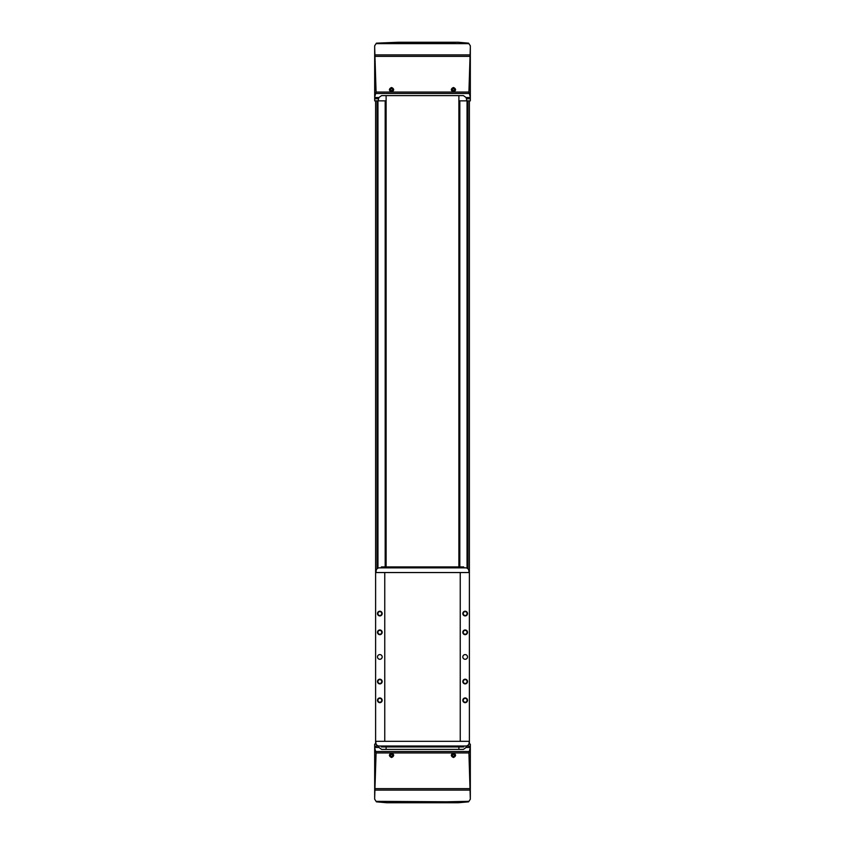 <?xml version="1.0" encoding="UTF-8"?>
<svg xmlns="http://www.w3.org/2000/svg" width="845" height="845" viewBox="0 0 845 845"><rect width="100%" height="100%" fill="white"/><g stroke="black" fill="none" stroke-linecap="round" stroke-linejoin="round"><path stroke-width="1.27" d="M376.173 744.139L374.673 744.139L374.673 747.466L378.909 747.466L378.581 746.241A23.438 23.438 0 0 0 378.877 747.36A2.81 2.81 0 0 0 378.909 747.445L381.581 749.388L463.419 749.388L466.091 747.466A2.81 2.81 0 0 0 466.123 747.36A23.438 23.438 0 0 0 466.419 746.241L466.091 747.466L470.327 747.466L470.327 746.241L466.482 745.955M470.327 98.759L466.419 98.759L466.81 100.861L470.327 100.861L470.327 97.534L466.091 97.534L466.419 98.759A23.438 23.438 0 0 0 466.123 97.64A2.81 2.81 0 0 0 466.091 97.555L463.419 95.612L381.581 95.612L378.909 97.534A2.81 2.81 0 0 0 378.877 97.64A23.438 23.438 0 0 0 378.581 98.759L378.909 97.534L374.673 97.534L374.673 100.861L378.19 100.861L378.581 98.759L374.673 98.759M385.457 566.91L385.457 100.861L386.112 100.861M458.888 100.861L459.543 100.861L459.543 566.91M470.327 746.241L470.327 744.139L468.827 744.139M374.673 746.241L378.518 745.955M374.673 47.457L376.078 92.052L374.673 97.112L374.673 45.81L376.078 43.655L468.922 43.655L470.327 45.81L470.327 97.534M376.405 43.158L398.491 42.25L398.491 43.201M378.137 43.465L384.517 43.243L378.137 43.465M398.491 42.25L458.222 42.25L468.595 43.158M461.581 43.127L467.982 43.697L461.581 43.127M470.327 747.466L468.922 752.948L470.327 799.19L468.922 801.345L446.509 801.789L376.078 801.345L374.673 799.19L374.673 747.466M376.405 801.842L386.778 802.75L458.222 802.75L468.595 801.842M378.137 801.535L384.517 801.757L378.137 801.535M461.581 801.873L467.982 801.303L461.581 801.873M470.327 97.112L468.922 92.052L470.327 47.457M391.552 91.947C388.732 90.468 388.732 88.978 391.552 87.5C394.372 88.978 394.372 90.468 391.552 91.947M453.448 91.947C450.628 90.468 450.628 88.978 453.448 87.5C456.268 88.978 456.268 90.468 453.448 91.947M470.327 797.543L470.327 747.888M374.673 797.543L376.078 752.948L374.673 747.888M391.552 753.053C394.372 754.532 394.372 756.021 391.552 757.5C388.732 756.021 388.732 754.532 391.552 753.053M453.448 753.053C456.268 754.532 456.268 756.021 453.448 757.5C450.628 756.021 450.628 754.532 453.448 753.053M469.387 100.861L469.387 572.54L460.24 572.54L460.24 741.329L375.613 741.329L375.613 744.139M460.24 741.329L469.387 741.329L469.387 744.139M466.81 100.861L459.543 100.861M385.457 100.861L378.19 100.861M375.613 100.861L375.613 572.54L460.24 572.54M453.448 753.518A1.88 1.88 0 0 1 455.064 756.328A1.88 1.88 0 0 1 451.821 756.328A1.88 1.88 0 0 1 453.448 753.518M453.987 754.458L452.899 754.458L452.36 755.398L452.899 756.328L453.987 756.328L454.525 755.398L453.987 754.458M453.448 91.482A1.88 1.88 0 0 1 451.568 89.602A1.88 1.88 0 0 1 453.448 87.732A1.88 1.88 0 0 1 455.318 89.602A1.88 1.88 0 0 1 453.448 91.482M453.987 88.672L452.899 88.672L452.36 89.602L452.899 90.542L453.987 90.542L454.525 89.602L453.987 88.672M391.552 753.518A1.88 1.88 0 0 1 393.178 756.328A1.88 1.88 0 0 1 389.936 756.328A1.88 1.88 0 0 1 391.552 753.518M392.101 754.458L391.013 754.458L390.474 755.398L391.013 756.328L392.101 756.328L392.64 755.398L392.101 754.458M391.552 91.482A1.88 1.88 0 0 1 389.682 89.602A1.88 1.88 0 0 1 391.552 87.732A1.88 1.88 0 0 1 393.432 89.602A1.88 1.88 0 0 1 391.552 91.482M392.101 88.672L391.013 88.672L390.474 89.602L391.013 90.542L392.101 90.542L392.64 89.602L392.101 88.672M386.112 749.388L386.112 746.959M386.112 566.91L386.112 95.612M458.888 749.388L458.888 746.959M458.888 566.91L458.888 95.612M379.838 697.959A2.345 2.345 0 0 1 381.866 701.477A2.345 2.345 0 0 1 377.799 701.477A2.345 2.345 0 0 1 379.838 697.959M379.838 611.22A2.345 2.345 0 0 1 381.866 614.737A2.345 2.345 0 0 1 377.799 614.737A2.345 2.345 0 0 1 379.838 611.22M379.838 679.2A2.345 2.345 0 0 1 381.866 682.718A2.345 2.345 0 0 1 377.799 682.718A2.345 2.345 0 0 1 379.838 679.2M379.838 629.969A2.345 2.345 0 0 1 381.866 633.486A2.345 2.345 0 0 1 377.799 633.486A2.345 2.345 0 0 1 379.838 629.969M379.838 654.59A2.345 2.345 0 0 1 381.866 658.107A2.345 2.345 0 0 1 377.799 658.107A2.345 2.345 0 0 1 379.838 654.59M375.613 741.329L375.613 572.54M384.76 741.329L384.76 572.54M469.387 741.329L469.387 572.54M465.162 697.959A2.345 2.345 0 0 1 467.2 701.477A2.345 2.345 0 0 1 463.134 701.477A2.345 2.345 0 0 1 465.162 697.959M465.162 611.22A2.345 2.345 0 0 1 467.2 614.737A2.345 2.345 0 0 1 463.134 614.737A2.345 2.345 0 0 1 465.162 611.22M465.162 679.2A2.345 2.345 0 0 1 467.2 682.718A2.345 2.345 0 0 1 463.134 682.718A2.345 2.345 0 0 1 465.162 679.2M465.162 629.969A2.345 2.345 0 0 1 467.2 633.486A2.345 2.345 0 0 1 463.134 633.486A2.345 2.345 0 0 1 465.162 629.969M465.162 654.59A2.345 2.345 0 0 1 467.2 658.107A2.345 2.345 0 0 1 463.134 658.107A2.345 2.345 0 0 1 465.162 654.59M375.845 741.329L375.856 742.766A3.285 3.285 0 0 0 379.141 746.019L465.859 746.019A3.285 3.285 0 0 0 469.144 742.766L469.155 741.329M468.922 572.54L468.901 571.104A3.285 3.285 0 0 0 465.627 567.851L379.373 567.851A3.285 3.285 0 0 0 376.099 571.104L376.078 572.54M465.162 630.381A1.944 1.944 0 0 1 466.841 633.285A1.944 1.944 0 0 1 463.493 633.285A1.944 1.944 0 0 1 465.162 630.381M465.162 679.612A1.944 1.944 0 0 1 466.841 682.517A1.944 1.944 0 0 1 463.493 682.517A1.944 1.944 0 0 1 465.162 679.612M465.162 611.622A1.944 1.944 0 0 1 466.841 614.537A1.944 1.944 0 0 1 463.493 614.537A1.944 1.944 0 0 1 465.162 611.622M465.162 698.361A1.944 1.944 0 0 1 466.841 701.276A1.944 1.944 0 0 1 463.493 701.276A1.944 1.944 0 0 1 465.162 698.361M379.838 630.381A1.944 1.944 0 0 1 381.507 633.285A1.944 1.944 0 0 1 378.159 633.285A1.944 1.944 0 0 1 379.838 630.381M379.838 679.612A1.944 1.944 0 0 1 381.507 682.517A1.944 1.944 0 0 1 378.159 682.517A1.944 1.944 0 0 1 379.838 679.612M379.838 611.622A1.944 1.944 0 0 1 381.507 614.537A1.944 1.944 0 0 1 378.159 614.537A1.944 1.944 0 0 1 379.838 611.622M379.838 698.361A1.944 1.944 0 0 1 381.507 701.276A1.944 1.944 0 0 1 378.159 701.276A1.944 1.944 0 0 1 379.838 698.361M463.662 746.019L463.662 746.959L381.338 746.959L381.338 746.019M463.662 567.851L463.662 566.91L381.338 566.91L381.338 567.851M446.509 42.25L446.509 43.201M398.491 801.789L398.491 802.75M446.509 801.789L446.509 802.75M469.619 54.904L375.381 54.904M455.201 43.348L389.798 43.348M469.556 56.351L375.444 56.351M468.922 92.052L376.078 92.052M469.619 790.096L375.381 790.096M469.556 788.649L375.444 788.649M468.922 752.948L376.078 752.948M469.112 751.522L375.888 751.522M467.94 100.861L467.94 568.812M459.817 100.861L459.817 566.91M467.042 100.861L467.042 568.167M467.042 613.079L467.042 614.051M467.042 631.828L467.042 632.799M467.042 681.059L467.042 682.031M467.042 699.818L467.042 700.79M377.958 100.861L377.958 568.167M377.958 613.079L377.958 614.051M377.958 631.828L377.958 632.799M377.958 681.059L377.958 682.031M377.958 699.818L377.958 700.79M385.183 100.861L385.183 566.91M459.353 100.861L459.353 566.91M385.647 100.861L385.647 566.91M377.06 100.861L377.06 568.812M469.112 93.478L375.888 93.478M459.912 746.959L459.912 746.019M385.088 746.959L385.088 746.019M459.912 566.91L459.912 567.851M385.088 566.91L385.088 567.851"/></g></svg>

